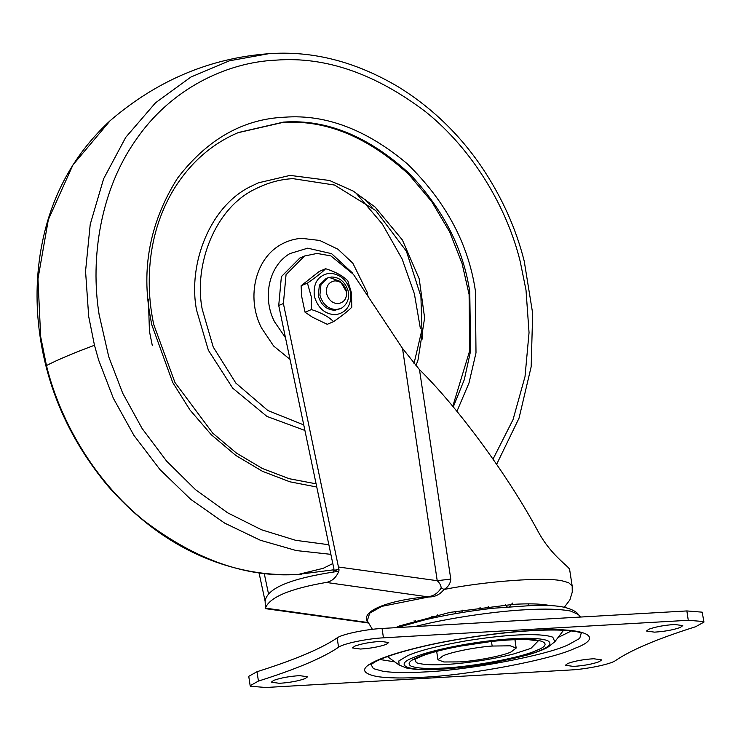 <?xml version="1.0" encoding="UTF-8"?>
<svg xmlns="http://www.w3.org/2000/svg" width="741" height="741" viewBox="0 0 741 741"><rect width="100%" height="100%" fill="white"/><g stroke="black" fill="none" stroke-linecap="round" stroke-linejoin="round"><path stroke-width="1.11" d="M237.944 132.722L282.46 122.534C325.623 119.458 367.768 136.789 408.893 174.524L431.771 201.663L449.657 231.914L462.06 263.435L469.099 294.483L469.674 350.789L452.77 406.327M422.018 328.708L422.602 339.017M304.903 430.438L266.982 416.451L232.72 388.182L208.378 350.271L196.569 310.146C187.63 264.129 210.009 205.433 251.69 186.01L258.498 182.805L290.074 175.395L329.523 180.48L353.179 191.058L375.057 206.998L402.4 240.001L419.211 278.848L424.621 317.898L418.017 359.987L415.905 365.832M290.018 359.385L273.596 345.982L261.592 328.059C246.929 300.364 253.478 260.637 280.144 244.984C287.267 240.918 294.529 238.713 301.93 238.37L319.704 240.455L337.933 249.208L352.827 263.175L367.101 292.102L368.045 296.409M516.505 639.622L514.995 640.141M436.745 651.839L435.152 651.774M571.515 630.897L558.084 637.464M394.758 661.87L379.994 659.518M386.367 644.309L388.71 642.512L380.717 641.391C370.472 642.049 361.83 643.623 354.809 646.124L352.466 647.921L360.45 649.042C370.704 648.384 379.336 646.81 386.367 644.309M680.414 627.414L682.757 625.608L674.773 624.487C664.52 625.145 655.887 626.729 648.857 629.22L646.513 631.026L654.507 632.147C664.751 631.489 673.393 629.915 680.414 627.414M305.246 678.571L307.589 676.765L299.596 675.644C289.351 676.301 280.709 677.885 273.688 680.377L271.345 682.183L279.329 683.304C289.583 682.646 298.215 681.062 305.246 678.571M599.293 661.667L601.636 659.87L593.652 658.749C583.399 659.407 574.766 660.981 567.736 663.482L565.392 665.279L573.386 666.4C583.63 665.742 592.272 664.168 599.293 661.667M250.152 685.684L258.424 681.081C296.243 669.16 322.956 657.878 338.554 647.236C343.222 643.642 367.064 638.64 383.458 637.816L382.06 628.461C365.665 629.276 341.823 634.277 337.155 637.881C321.557 648.514 294.844 659.796 257.025 671.717L248.754 676.32L250.152 685.684L250.504 686.259L265.834 687.491L570.644 669.975C587.048 669.151 610.89 664.149 615.549 660.555C631.147 649.913 657.86 638.631 695.679 626.71L703.95 622.107L703.598 621.532L688.269 620.3L686.87 610.936L702.199 612.168L703.95 622.107M382.06 628.461L686.87 610.936M383.458 637.816L688.269 620.3M492.163 646.05L510.243 645.809L516.181 648.051L511.123 651.941C503.435 655.674 476.268 661.018 459.902 661.898L443.859 661.982L437.922 659.74L442.988 655.85C450.389 652.293 475.602 647.162 492.163 646.05L491.478 641.493M549.563 605.508L548.257 605.23C539.744 603.748 528.101 603.461 513.337 604.36L449.917 612.39L399.575 625.886L395.685 627.673M367.823 622.366L367.777 622.31C359.7 611.64 386.561 600.321 428.622 596.616C433.883 595.912 438.079 592.995 441.201 587.863L443.998 589.456C440.043 594.541 434.958 597.051 428.77 596.968L381.763 606.37L369.703 613.196L367.24 620.847M441.201 587.863C440.876 585.205 439.552 582.815 437.218 580.694L450.778 579.092C450.435 583.584 448.175 587.048 443.998 589.456C485.587 581.25 546.071 576.637 562.984 581.055L568.662 582.695L572.172 586.001L569.634 569.542C569.042 566.337 551.962 556.426 538.679 532.557C508.78 476.667 458.827 408.384 419.471 369.602L450.778 579.092M333.672 571.996L333.941 569.005L278.727 305.496L281.385 276.643L299.818 258.025L304.634 255.997L317.111 253.431L330.912 255.914L353.42 274.355L402.502 348.381L419.471 369.602M334.117 570.653L336.729 569.551L334.951 571.811C290.009 578.638 266.741 588.465 265.13 601.294L265.408 608.129C269.474 597.32 289.759 588.752 326.244 582.435L428.77 596.968M265.408 608.129L368.166 622.56M265.13 601.22L258.998 572.691M336.729 569.551L339.045 569.866L338.822 571.292L335.83 571.691M339.045 569.866L283.395 303.532L278.727 305.496M326.244 582.435C331.959 581.352 336.155 577.637 338.822 571.292M264.213 573.358L268.483 593.754M304.486 256.062L286.045 274.67L283.395 303.532M314.388 296.391C312.943 283.238 317.926 275.513 329.337 273.207C340.48 273.864 347.603 280.376 350.706 292.741C351.512 305.412 346.464 312.739 335.543 314.74C324.984 314.304 317.935 308.191 314.388 296.391M347.816 280.783L351.53 293.065L351.771 307.246C348.057 311.025 341.99 315.823 333.561 321.631C328.541 316.666 321.149 312.646 311.396 309.562L311.387 297.113L307.441 283.108C315.768 277.384 321.835 272.586 325.651 268.714C335.275 271.734 342.666 275.754 347.816 280.783M341.388 308.247L336.497 309.571C328.18 309.219 322.65 304.394 319.899 295.113L320.992 284.47L327.587 277.949L331.635 277.014C339.508 277.217 344.963 281.737 348.02 290.555C349.761 298.169 347.548 304.069 341.388 308.247M340.545 308.636L334.876 310.257C326.559 309.905 321.029 305.079 318.278 295.798L319.371 285.155L325.966 278.635L327.587 277.949M330.014 277.699L340.397 281.46L346.584 292.056M346.269 290.342C347.399 297.817 344.713 302.254 338.202 303.662C332.385 303.412 328.504 300.04 326.577 293.538C325.818 286.341 328.55 282.117 334.793 280.867C340.304 281.015 344.13 284.173 346.269 290.342M333.561 321.631L327.216 324.308L312.656 317.315L305.06 312.239L311.396 309.562M307.441 283.108L301.105 285.785L301.67 296.419L305.06 312.239M325.651 268.714L319.315 271.401L301.105 285.785M453.26 406.92L464.292 379.688L470.609 350.938L469.766 291.778C463.421 249.05 443.47 209.823 409.903 174.098C368.777 136.363 326.633 119.032 283.47 122.098L238.445 132.509C211.694 143.837 190.029 162.955 173.45 189.881C161.029 210.824 153.368 233.915 150.479 259.165C148.061 281.376 149.163 303.199 153.776 324.632L174.969 382.513L212.75 433.17L236.509 453.131L262.351 468.46L289.222 478.723L316.092 483.817M413.987 363.646L421.907 329.94L420.925 296.511L406.42 251.255L375.77 210.574L334.562 185.055L293.001 178.655C280.404 179.257 267.927 182.666 255.552 188.881C215.196 207.693 193.531 264.528 202.182 309.08L213.223 347.038L235.86 383.106L267.89 410.542L303.745 424.908M316.759 487.013L289.851 481.798L262.481 471.313L235.87 455.483L211.315 434.745L189.974 409.977L172.709 382.458L151.729 324.641L149.404 311.748C141.781 264.518 151.192 219.947 177.627 178.053C207.397 139.225 243.15 118.931 284.887 117.18C326.012 114.17 366.841 129.74 407.374 163.881C445.674 201.367 468.34 243.632 475.37 290.667L476 352.818L469.007 382.977L456.928 411.357M372.102 207.304L365.387 199.681M152.322 345.639L149.45 331.347L148.367 299.16M334.061 569.764L298.586 574.349C247.596 578.156 196.087 560.279 144.06 520.719C95.135 481.446 60.067 421.518 46.461 365.554L40.672 336.738L37.976 278.857L48.341 219.66L72.924 164.974L110.242 120.598C157.138 80.408 209.935 58.113 268.613 53.723L271.79 53.509M328.847 544.728L295.705 540.328L261.536 529.778L227.663 512.828L195.55 489.69L166.632 461.152L142.087 428.465L122.691 393.165L108.76 356.847L99.127 314.638C89.948 257.868 100.665 189.529 136.038 139.743C170.56 89.152 226.19 62.207 276.365 60.114C325.595 56.436 375.354 73.665 425.621 111.771C472.925 149.617 506.918 207.415 520.219 261.499L526.008 290.101L529.046 332.626L525.017 376.595L513.031 419.638L493.034 459.124M330.866 554.342L296.243 550.554L260.36 540.254L224.625 523.09L190.641 499.258L159.963 469.572L133.908 435.356L113.354 398.278L98.636 360.08L94.478 345.278L88.688 316.463L85.558 271.187L90.217 224.412L103.61 178.803L125.738 137.354L155.517 102.795L190.928 77.027L229.46 60.799L268.603 53.723C312.6 50.481 356.069 61.66 399.001 87.281C431.744 107.658 459.29 134.186 481.613 166.873C501.74 196.819 515.94 228.237 524.23 261.147L532.668 313.341L531.167 366.739L519.043 418.137L496.637 464.329M285.47 337.674L274.578 321.835C262.536 299.086 267.909 266.464 289.814 253.607L307.7 248.17L331.598 253.672L352.531 273.059M46.461 365.554C57.752 359.709 73.757 352.948 94.478 345.278M298.586 574.349L323.206 568.319L332.802 563.558M414.83 659.425L416.386 662.732C425.047 665.548 441.543 665.529 465.894 662.676C483.419 660.555 499.49 657.61 514.087 653.84L530.899 648.394L538.17 640.993M371.028 664.575L373.427 668.632L383.347 671.374C394.092 672.772 407.809 672.967 424.5 671.957C467.645 670.327 546.765 655.35 568.366 644.726L579.721 638.399L581.315 632.777L581.787 633.231C579.166 631.749 572.154 630.721 560.752 630.146C540.986 629.507 515.393 631.267 483.975 635.417C462.18 638.436 442.405 641.993 424.639 646.087C400.862 651.617 384.134 656.998 374.455 662.232L370.852 664.751M386.922 656.22L399.112 665.01L398.815 660.963L408.078 655.452C419.573 650.542 438.552 645.735 465.015 641.03C505.807 634.287 540.346 632.675 552.786 637.186L554.833 641.743L563.92 629.767M414.904 626.571L421.796 624.895C454.353 617.114 498.128 611.14 525.554 609.75C544.987 608.574 560.039 609.019 570.7 611.084L578.286 614.446C576.554 611.705 572.015 609.324 564.679 607.333C557.436 605.749 547.562 605.073 535.067 605.304L492.848 608.259C468.016 611.168 445.424 615.011 425.093 619.791L397.074 627.59M536.327 650.487C522.386 657.341 471.359 667.002 443.535 668.049C427.89 668.993 417.081 668.363 411.107 666.168C407.022 663.788 409.245 660.833 417.776 657.304C426.362 653.608 440.46 649.857 460.087 646.059C479.131 642.642 495.961 640.539 510.577 639.742C541.402 637.417 555.555 643.336 536.327 650.487M466.237 644.188C441.729 648.542 424.148 652.997 413.506 657.545C392.878 665.223 408.069 671.559 441.117 669.067C470.943 667.947 525.656 657.591 540.597 650.246C549.905 646.393 552.221 643.188 547.525 640.632C535.993 636.454 504.01 637.945 466.237 644.188M575.062 648.264C552.017 659.592 467.636 675.56 421.62 677.302C403.826 678.376 389.192 678.172 377.734 676.681C359.82 673.171 360.256 667.456 379.04 659.527C388.766 655.331 403.752 650.857 424 646.106C458.586 638.038 503.824 631.953 532.483 630.489C583.454 626.654 606.87 636.426 575.062 648.264M338.554 647.236L337.155 637.881M258.424 681.081L257.025 671.717M338.6 567.032L437.218 580.694L402.502 348.381M420.388 328.559L414.376 293.788L402.15 259.054L382.337 224.041L356.338 193.438M301.782 574.145C279.338 575.766 256.951 573.654 234.61 567.801C187.13 555.361 144.865 528.055 107.797 485.883C71.201 441.784 48.721 392.628 40.366 338.424C36.031 310.22 35.938 282.404 40.079 254.978C48.387 200.876 71.775 156.082 110.242 120.598M580.499 617.049L578.286 614.446M414.969 659.231L423.389 655.433C433.031 652.024 445.369 648.912 460.393 646.106L490.561 641.595C506.066 639.872 518.654 639.233 528.314 639.65L537.975 640.845M399.112 665.01L407.041 668.197L415.682 669.355C424.195 669.966 434.976 669.753 448.027 668.715L495.831 662.287L526.49 655.257C535.391 652.756 542.44 650.135 547.645 647.402L554.833 641.743M398.593 627.09L399.038 626.117M414.015 620.856L414.932 621.31M433.735 617.855L431.697 616.216M415.349 620.458L414.506 622.421M456.428 613.465L454.455 611.557M437.468 614.919L436.421 617.281M481.863 609.602L480.001 607.583M462.764 610.13L461.56 612.603M507.15 606.833L505.473 604.888M488.263 606.564L486.92 608.963M529.241 605.453L527.898 603.869M512.568 603.063L509.595 606.62M545.237 605.341L544.607 604.647M528.879 603.859L528.352 604.341M514.93 639.668L516.181 648.051M436.671 651.367L437.922 659.74M367.147 620.597L372.408 629.322M564.318 607.25L569.875 599.923L572.256 592.152L572.172 586.001M367.462 621.366L367.156 620.615M368.564 623.014L265.195 608.611"/></g></svg>
